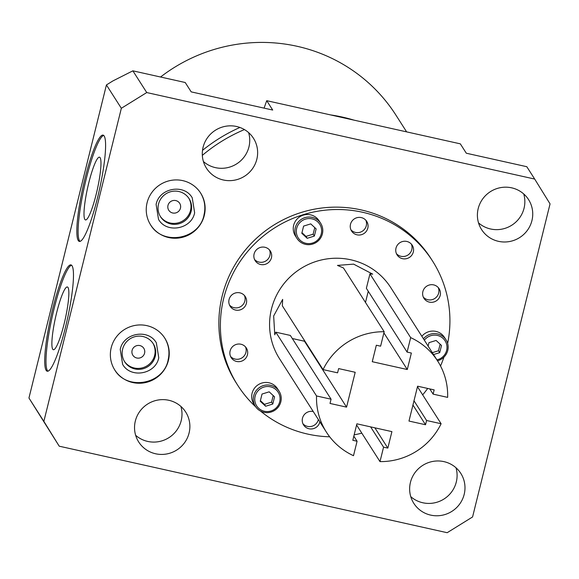 <?xml version="1.0" encoding="UTF-8"?>
<svg xmlns="http://www.w3.org/2000/svg" width="579" height="579" viewBox="0 0 579 579"><rect width="100%" height="100%" fill="white"/><g stroke="black" fill="none" stroke-linecap="round" stroke-linejoin="round"><path stroke-width="0.87" d="M260.637 264.502A8.982 8.772 147.4 0 0 270.335 251.047A8.982 8.772 147.4 0 0 255.549 250.845A8.982 8.772 147.4 0 0 260.637 264.502M254.543 259.464A8.982 8.772 147.4 0 0 269.481 249.925M447.639 343.398A115.532 112.883 -32.6 0 0 432.52 260.991A115.532 112.883 -32.6 0 0 362.599 212.269A115.532 112.883 147.4 0 0 242.225 258.429A115.532 112.883 147.4 0 0 237.781 385.361A115.532 112.883 147.4 0 0 255.759 406.892M260.499 411.047A115.532 112.883 147.4 0 0 307.702 434.084A115.532 112.883 -32.6 0 0 329.675 436.798M443.941 357.113A115.532 112.883 -32.6 0 1 440.532 365.993M427.7 388.451A115.532 112.883 -32.6 0 1 422.67 394.864M361.81 433.143A115.532 112.883 -32.6 0 1 354.16 434.843M384.181 331.724L343.456 267.954L337.463 265.406L353.595 264.125L372.717 274.135L369.945 273.86L410.67 337.629L407.095 352.09L411.365 353.038L407.283 369.518L372.261 361.709L376.336 345.229L380.606 346.184L384.181 331.724A66.02 64.508 147.4 0 0 323.06 369.597L337.586 372.833L338.635 368.591L355.195 372.283L346.568 407.138L330.016 403.447L331.065 399.199L316.532 395.956A66.02 64.508 147.4 0 0 326.447 432.202L279.512 358.712A66.02 64.508 147.4 0 1 282.053 286.178A66.02 64.508 147.4 0 1 350.838 259.797A66.02 64.508 -32.6 0 1 390.796 287.64L437.724 361.13A66.02 64.508 -32.6 0 1 447.639 397.375L433.114 394.133L434.163 389.891L417.604 386.193L408.977 421.056L425.536 424.747L412.943 405.032M433.664 284.89A8.982 8.772 147.4 0 0 423.966 298.344A8.982 8.772 147.4 0 0 438.752 298.54A8.982 8.772 147.4 0 0 433.664 284.89M406.784 241.443A8.982 8.772 147.4 0 0 397.085 254.898A8.982 8.772 147.4 0 0 411.872 255.1A8.982 8.772 147.4 0 0 406.784 241.443M361.282 217.588A8.982 8.772 147.4 0 0 351.583 231.043A8.982 8.772 147.4 0 0 366.369 231.245A8.982 8.772 147.4 0 0 361.282 217.588M313.232 411.51A8.982 8.772 147.4 0 0 303.584 424.979A8.982 8.772 147.4 0 0 319.861 421.888M240.907 344.223A8.982 8.772 147.4 0 0 231.209 357.677A8.982 8.772 147.4 0 0 245.995 357.88A8.982 8.772 147.4 0 0 240.907 344.223M239.851 292.829A8.982 8.772 147.4 0 0 230.153 306.284A8.982 8.772 147.4 0 0 244.939 306.486A8.982 8.772 147.4 0 0 239.851 292.829M437.507 360.782A14.062 13.737 147.4 0 0 446.04 339.844L444.433 337.333A14.062 13.737 147.4 0 0 421.852 336.276M279.107 391.23L277.507 388.719A14.062 13.737 147.4 0 0 254.34 388.408A14.062 13.737 147.4 0 0 253.805 403.86L255.404 406.371A14.062 13.737 147.4 0 0 278.571 406.682A14.062 13.737 147.4 0 0 270.596 385.303A14.062 13.737 147.4 0 0 255.404 406.371M320.672 223.284L319.065 220.773A14.062 13.737 147.4 0 0 295.905 220.461A14.062 13.737 147.4 0 0 295.362 235.906L296.969 238.418A14.062 13.737 147.4 0 0 320.129 238.736A14.062 13.737 147.4 0 0 312.161 217.349A14.062 13.737 147.4 0 0 296.969 238.418M326.447 432.202A66.02 64.508 147.4 0 0 353.501 455.702L357.077 441.249L352.814 440.293L356.888 423.814L391.911 431.623L387.836 448.103L383.566 447.154L379.99 461.608A66.02 64.508 -32.6 0 0 441.111 423.741L417.473 386.721M379.99 461.608L356.599 424.986M410.67 337.629A66.02 64.508 -32.6 0 1 437.724 361.13M441.111 423.741L426.585 420.499L413.992 400.784M426.585 420.499L425.536 424.747M429.777 388.907L433.114 394.133M370.618 426.875L383.566 447.154M374.888 427.83L387.836 448.103M357.077 441.249L353.834 436.168M323.06 369.597L282.335 305.821L282.668 299.379L273.664 315.975L274.764 334.814L275.807 332.187L290.332 335.429L331.065 399.199M316.532 395.956L275.807 332.187M304.098 339.909A18.159 2.772 -77.4 0 0 304.482 341.234L346.568 407.138M369.945 273.86L366.369 288.313L407.095 352.09M407.283 369.518L383.891 332.889M237.781 385.361L236.268 382.994A115.532 112.883 -32.6 0 1 240.705 256.056A115.532 112.883 -32.6 0 1 361.086 209.895A115.532 112.883 -32.6 0 1 431.008 258.618L432.52 260.991M121.344 108.287L43.866 421.367L59.224 446.192L447.176 532.702L472.573 516.96L550.05 203.88L534.692 179.063L146.74 92.553L121.344 108.287L106.427 84.939L28.95 398.019L59.224 446.192M531.942 220.577A27.857 27.22 -32.6 0 1 509.426 241.552A27.857 27.22 -32.6 0 1 481.59 229.581A27.857 27.22 -32.6 0 1 478.196 208.592A27.857 27.22 -32.6 0 1 500.705 187.618A27.857 27.22 -32.6 0 1 528.547 199.589A27.857 27.22 -32.6 0 1 531.942 220.577M189.08 433.02A27.857 27.22 -32.6 0 1 166.564 453.994A27.857 27.22 -32.6 0 1 138.728 442.023A27.857 27.22 -32.6 0 1 135.334 421.034A27.857 27.22 -32.6 0 1 157.85 400.06A27.857 27.22 -32.6 0 1 185.685 412.031A27.857 27.22 -32.6 0 1 189.08 433.02M256.837 159.232A27.857 27.22 -32.6 0 1 234.321 180.214A27.857 27.22 -32.6 0 1 206.479 168.236A27.857 27.22 -32.6 0 1 203.091 147.247A27.857 27.22 -32.6 0 1 225.6 126.273A27.857 27.22 -32.6 0 1 253.443 138.243A27.857 27.22 -32.6 0 1 256.837 159.232M111.211 347.711A29.645 28.964 147.4 0 0 114.823 370.046A29.645 28.964 147.4 0 0 144.446 382.784A29.645 28.964 147.4 0 0 168.395 360.464A29.645 28.964 147.4 0 0 164.791 338.136A29.645 28.964 147.4 0 0 135.168 325.398A29.645 28.964 147.4 0 0 111.211 347.711M147.095 202.708A29.645 28.964 147.4 0 0 150.706 225.043A29.645 28.964 147.4 0 0 180.33 237.781A29.645 28.964 147.4 0 0 204.286 215.46A29.645 28.964 147.4 0 0 200.674 193.125A29.645 28.964 147.4 0 0 171.051 180.387A29.645 28.964 147.4 0 0 147.095 202.708M464.184 494.365A27.857 27.22 -32.6 0 1 441.676 515.339A27.857 27.22 -32.6 0 1 413.833 503.368A27.857 27.22 -32.6 0 1 410.439 482.379A27.857 27.22 -32.6 0 1 432.954 461.405A27.857 27.22 -32.6 0 1 460.797 473.376A27.857 27.22 -32.6 0 1 464.184 494.365M455.984 467.752A27.857 27.22 -32.6 0 1 456.295 482.01A27.857 27.22 -32.6 0 1 410.757 496.637M180.88 406.407A27.857 27.22 -32.6 0 1 181.191 420.672A27.857 27.22 -32.6 0 1 135.645 435.292M534.692 179.063L526.803 166.709L466.305 153.218L460.319 143.845L266.724 100.681L272.709 110.053L191.2 91.873L185.215 82.508L132.866 70.833L146.74 92.553M248.63 132.627A27.857 27.22 -32.6 0 1 248.948 146.885A27.857 27.22 -32.6 0 1 203.403 161.512M523.734 193.965A27.857 27.22 -32.6 0 1 524.053 208.223A27.857 27.22 -32.6 0 1 478.507 222.85M28.95 398.019L43.866 421.367M132.866 70.833L112.934 80.908L106.427 84.939M266.724 100.681L264.082 108.128M104.155 135.985A54.469 8.316 -77.4 0 0 103.069 135.11A54.469 8.316 -77.4 0 0 84.013 182.457A54.469 8.316 -77.4 0 0 78.274 240.553A54.469 8.316 -77.4 0 0 79.359 241.429A54.469 8.316 -77.4 0 0 98.416 194.081A54.469 8.316 -77.4 0 0 104.155 135.985M72.035 265.775A54.469 8.316 -77.4 0 0 70.949 264.9A54.469 8.316 -77.4 0 0 51.893 312.255A54.469 8.316 -77.4 0 0 46.154 370.35A54.469 8.316 -77.4 0 0 47.239 371.226A54.469 8.316 -77.4 0 0 66.295 323.878A54.469 8.316 -77.4 0 0 72.035 265.775M71.55 265.211A54.469 8.316 -77.4 0 0 52.682 314.614A54.469 8.316 -77.4 0 0 47.427 370.632A54.469 8.316 102.6 0 0 47.912 371.204M68.004 287.481A32.149 4.907 102.6 0 1 64.739 321.265A32.149 4.907 102.6 0 1 53.529 349.745A32.149 4.907 102.6 0 1 52.732 349.209A32.149 4.907 -77.4 0 1 56.235 314.404A32.149 4.907 -77.4 0 1 67.519 287.018A32.149 4.907 -77.4 0 1 68.004 287.481M144.576 353.183A6.47 6.318 147.4 0 0 137.324 345.525A6.47 6.318 147.4 0 0 132.88 355.274A6.47 6.318 147.4 0 0 144.576 353.183M160.289 216.351A16.9 16.516 147.4 0 0 177.152 223.089A16.9 16.516 147.4 0 0 190.527 210.423A16.9 16.516 147.4 0 0 188.761 198.17M180.46 208.179A6.47 6.318 147.4 0 0 173.208 200.522A6.47 6.318 147.4 0 0 168.771 210.264A6.47 6.318 147.4 0 0 180.46 208.179M124.405 361.354A16.9 16.516 147.4 0 0 141.262 368.099A16.9 16.516 147.4 0 0 154.636 355.426A16.9 16.516 147.4 0 0 152.878 343.173M191.128 211.371A16.9 16.516 147.4 0 0 189.072 198.633A16.9 16.516 147.4 0 0 172.18 191.374A16.9 16.516 147.4 0 0 158.523 204.097A16.9 16.516 147.4 0 0 160.586 216.828A16.9 16.516 147.4 0 0 177.471 224.095A16.9 16.516 147.4 0 0 191.128 211.371M155.244 356.375A16.9 16.516 147.4 0 0 153.189 343.644A16.9 16.516 147.4 0 0 136.297 336.377A16.9 16.516 147.4 0 0 122.639 349.101A16.9 16.516 147.4 0 0 124.695 361.832A16.9 16.516 147.4 0 0 141.587 369.098A16.9 16.516 147.4 0 0 155.244 356.375M168.091 359.979A29.645 28.964 147.4 0 0 164.631 337.89A29.645 28.964 147.4 0 1 168.091 359.979M203.974 214.975A29.645 28.964 147.4 0 0 200.515 192.887A29.645 28.964 147.4 0 1 203.974 214.975M100.124 157.691A32.149 4.907 102.6 0 1 96.859 191.468A32.149 4.907 102.6 0 1 85.649 219.955A32.149 4.907 102.6 0 1 84.852 219.419A32.149 4.907 -77.4 0 1 88.355 184.614A32.149 4.907 -77.4 0 1 99.639 157.227A32.149 4.907 -77.4 0 1 100.124 157.691M103.67 135.414A54.469 8.316 -77.4 0 0 84.802 184.824A54.469 8.316 -77.4 0 0 79.547 240.842A54.469 8.316 102.6 0 0 80.032 241.407M202.332 155.36A159.37 155.715 -32.6 0 1 244.439 129.58M202.505 150.359A163.206 159.457 -32.6 0 1 239.909 127.46M330.493 114.895A163.206 159.457 -32.6 0 1 342.355 117.081A163.206 159.457 -32.6 0 1 354.001 120.142M160.549 77.007A163.206 159.457 -32.6 0 1 297.15 46.298A163.206 159.457 -32.6 0 1 395.92 115.12L406.624 131.874M423.307 297.092A8.982 8.772 147.4 0 0 438.245 287.553M396.427 253.653A8.982 8.772 147.4 0 0 411.365 244.106M350.925 229.798A8.982 8.772 147.4 0 0 365.863 220.259M302.926 423.727A8.982 8.772 147.4 0 0 318.349 419.522M230.551 356.432A8.982 8.772 147.4 0 0 245.489 346.886M229.494 305.039A8.982 8.772 147.4 0 0 244.432 295.493M446.04 339.844A14.062 13.737 147.4 0 0 423.459 338.787M436.921 359.87A12.745 12.448 147.4 0 0 437.369 335.422A12.745 12.448 147.4 0 0 424.342 340.177M305.944 243.318A12.745 12.448 147.4 0 0 321.265 233.829A12.745 12.448 147.4 0 0 312.001 218.855A12.745 12.448 147.4 0 0 296.68 228.35A12.745 12.448 147.4 0 0 305.944 243.318M307.188 238.295L314.346 236.087L316.134 228.886L310.757 223.885L303.599 226.092L301.811 233.294L307.188 238.295L305.98 236.398L313.138 234.191L314.766 227.612M433.526 354.558L439.722 352.654L441.502 345.446L436.125 340.452L428.967 342.652L428.113 346.083M264.386 411.271A12.745 12.448 147.4 0 0 279.7 401.783A12.745 12.448 147.4 0 0 270.436 386.808A12.745 12.448 147.4 0 0 255.122 396.297A12.745 12.448 147.4 0 0 264.386 411.271M269.192 391.838L262.034 394.038L260.253 401.24L265.623 406.241L272.789 404.041L274.569 396.832L269.192 391.838M439.722 352.654L438.506 350.758L440.134 344.179M432.318 352.662L438.506 350.758M260.405 400.617L264.415 404.345L271.573 402.144L273.201 395.566M301.97 232.664L305.98 236.398M272.789 404.041L271.573 402.144M265.623 406.241L264.415 404.345M314.346 236.087L313.138 234.191M304.482 341.234L292.308 338.52M365.487 302.448L368.251 291.266M158.762 357.786L156.352 342.833C148.34 328.459 123.385 332.874 120.229 349.419L122.632 364.372C130.651 378.746 155.606 374.331 158.762 357.786M164.479 337.651C168.757 344.599 169.973 352.083 168.12 360.102C163.43 384.572 126.714 391.107 114.512 369.561M194.645 212.782L192.242 197.83C184.223 183.456 159.268 187.871 156.113 204.416L158.523 219.369C166.535 233.742 191.49 229.327 194.645 212.782M200.363 192.641C204.648 199.589 205.856 207.072 204.003 215.091C199.321 239.561 162.598 246.104 150.395 224.551"/></g></svg>
